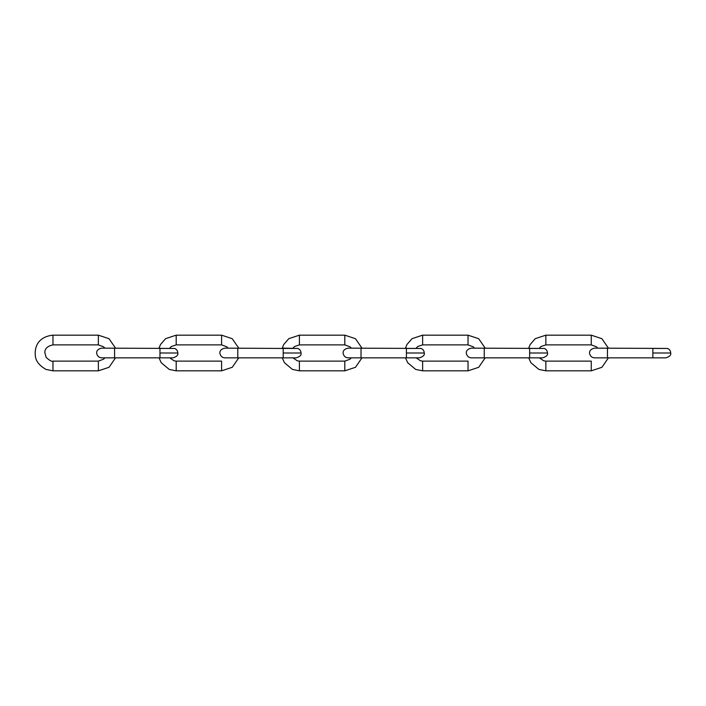 <?xml version="1.0" encoding="UTF-8"?>
<svg xmlns="http://www.w3.org/2000/svg" width="706" height="706" viewBox="0 0 706 706"><rect width="100%" height="100%" fill="white"/><g stroke="black" fill="none" stroke-linecap="round" stroke-linejoin="round"><path stroke-width="1.06" d="M597.735 348.137L596.473 346.796L591.257 344.89L591.257 335.165L601.909 338.704L608.413 348.137M608.413 357.863L601.936 367.288L591.257 370.835L591.257 361.11L545.853 361.11L543.823 360.845L539.366 357.863L542.614 357.863C546.409 356.68 548.032 355.056 547.477 353C547.397 350.882 546.347 349.364 544.335 348.446L471.273 348.137C463.745 349.876 466.242 355.815 469.199 357.404L471.273 357.863L529.641 357.863L529.641 348.137M474.52 348.137L473.249 346.796L468.034 344.89L468.034 335.165L478.686 338.704L485.19 348.137M485.19 357.863L478.712 367.288L468.034 370.835L468.034 361.11L422.629 361.11L420.599 360.845L416.143 357.863L419.39 357.863C423.185 356.68 424.809 355.056 424.253 353C424.174 350.882 423.123 349.364 421.111 348.446L348.049 348.137C340.521 349.876 343.019 355.815 345.975 357.404L348.049 357.863L406.418 357.863L406.418 348.137M351.297 348.137L350.026 346.796L344.81 344.89L344.81 335.165L355.462 338.704L361.966 348.137M361.966 357.863L355.489 367.288L344.81 370.835L344.81 361.11L350.035 359.195L351.297 357.863M228.073 348.137L226.802 346.796L221.587 344.89L221.587 335.165L232.239 338.704L238.743 348.137M238.743 357.863L232.265 367.288L221.587 370.835L221.587 361.11L176.191 361.11L174.153 360.845L169.705 357.863L172.944 357.863C176.738 356.68 178.362 355.056 177.806 353C177.727 350.882 176.685 349.364 174.664 348.446L101.602 348.137C94.074 349.876 96.572 355.815 99.537 357.404L101.602 357.863L159.971 357.863L159.971 348.137M104.85 348.137L103.579 346.796L98.363 344.89L98.363 335.165L109.024 338.704L115.519 348.137M115.519 357.863L109.042 367.288L98.363 370.835L98.363 361.11L103.588 359.195L104.85 357.863M665.837 357.863L652.865 357.863L665.837 357.863C669.632 356.68 671.256 355.056 670.7 353C670.621 350.882 669.57 349.364 667.558 348.446L594.496 348.137C586.968 349.876 589.457 355.815 592.422 357.404L594.496 357.863L652.865 357.863L652.865 348.446L667.558 348.446L652.865 348.446M607.469 348.252L607.469 357.863M652.865 353L670.7 353L652.865 353M591.257 370.835L545.853 370.835L545.853 361.11M528.697 348.137L530.153 344.537L535.245 338.668L545.853 335.165L545.853 344.766M484.245 348.252L484.245 357.863M529.641 353L547.477 353L529.641 353M529.641 348.446L544.335 348.446L529.641 348.446M468.034 370.835L422.629 370.835L422.629 361.11M405.473 348.137L406.93 344.537L412.022 338.668L422.629 335.165L422.629 344.766M361.022 348.252L361.022 357.863M406.418 353L424.253 353L406.418 353M406.418 348.446L421.111 348.446L406.418 348.446M344.81 370.835L299.406 370.835L299.406 361.11L344.81 361.11M282.25 348.137L283.715 344.537L288.798 338.668L299.406 335.165L299.406 344.766M283.194 348.446L224.826 348.137C217.298 349.876 219.795 355.815 222.761 357.404L224.826 357.863L283.194 357.863L283.194 348.446L297.888 348.446L283.194 348.446M237.798 348.252L237.798 357.863M283.194 353L301.03 353L283.194 353M221.587 370.835L176.191 370.835L176.191 361.11M159.026 348.137L160.491 344.537L165.575 338.668L176.191 335.165L176.191 344.766M114.575 348.252L114.575 357.863M159.971 353L177.806 353L159.971 353M159.971 348.446L174.664 348.446L159.971 348.446M98.363 370.835L52.968 370.835L52.968 361.11L98.363 361.11M52.968 364.42L52.968 368.038M52.968 370.835L46.005 369.423C39.192 365.523 35.618 360.872 35.3 355.462C34.479 347.149 37.93 336.788 52.968 335.165L52.968 344.766M591.257 344.89L545.853 344.89L541.034 346.487L539.366 348.137M545.853 335.165L591.257 335.165M545.853 370.835L538.899 369.423L530.912 362.734L528.697 357.863M529.641 357.863L542.614 357.863M468.034 344.89L422.629 344.89L417.811 346.487L416.152 348.137M422.629 335.165L468.034 335.165M422.629 370.835L415.675 369.423L407.689 362.734L405.473 357.863M406.418 357.863L419.39 357.863M344.81 344.89L299.406 344.89L294.587 346.487L292.928 348.137M299.406 335.165L344.81 335.165M299.406 370.835L292.452 369.423L284.465 362.734L282.25 357.863M299.406 361.11L297.376 360.845L292.928 357.863L296.167 357.863C299.962 356.68 301.586 355.056 301.03 353C300.95 350.882 299.9 349.364 297.888 348.446L283.194 348.137M283.194 357.863L296.167 357.863M221.587 344.89L176.191 344.89L171.364 346.487L169.705 348.137M176.191 335.165L221.587 335.165M176.191 370.835L169.228 369.423L161.242 362.734L159.026 357.863M159.971 357.863L172.944 357.863M98.363 344.89L52.968 344.89C47.381 346.108 44.681 348.729 44.857 352.753L46.172 357.43C49.702 360.625 51.962 361.851 52.968 361.11M52.968 335.165L98.363 335.165"/></g></svg>

